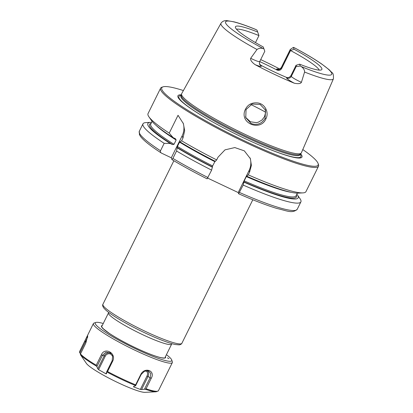 <?xml version="1.0" encoding="UTF-8"?>
<svg xmlns="http://www.w3.org/2000/svg" width="413" height="413" viewBox="0 0 413 413"><rect width="100%" height="100%" fill="white"/><g stroke="black" fill="none" stroke-linecap="round" stroke-linejoin="round"><path stroke-width="0.62" d="M171.302 157.787L161.442 153.094C150.404 145.965 143.378 140.348 140.363 136.244L139.418 134.607L139.315 131.257A88.072 11.11 -153.7 0 0 160.507 150.745L164.178 143.326L170.218 143.502L172.551 144.607L174.012 144.333L176.144 140.028L175.453 138.732L173.119 137.627L169.227 133.105L178.034 115.289L183.387 123.642L184.668 130.73L182.959 138.066L181.617 140.787L179.562 142.144L177.43 146.455L176.563 151.008L172.897 158.427L171.978 159.604L171.302 157.787L182.143 135.856A17.614 17.32 159.6 0 0 183.104 122.929M296.854 194.151A83.839 10.573 -153.7 0 1 297.355 194.833L300.034 198.725A88.072 11.11 -153.7 0 1 300.891 201.88A88.072 11.11 -153.7 0 1 243.195 185.07L238.637 193.749L238.198 192.556L207.672 178.106M293.369 47.402L290.262 49.457L290.551 50.541L294.046 49.224L293.369 47.402A8.596 1.084 26.3 0 1 294.206 47.681A59.183 7.465 -153.7 0 1 331.685 73.199A59.183 7.465 -153.7 0 1 301.216 66.55C303.498 68.155 304.618 69.983 304.587 72.038L301.418 82.295A8.596 1.084 -153.7 0 1 291.32 76.343L296.353 66.157C296.56 66.555 297.871 66.498 300.272 65.987L299.595 64.165L296.033 65.306L296.353 66.157M319.264 70.117A46.679 5.885 -153.7 0 0 290.551 50.541L281.645 68.553L281.33 67.701L290.231 49.689M304.587 72.038A62.704 7.909 -153.7 0 0 333.415 78.806C333.616 75.037 333.11 72.951 331.897 72.543L329.156 69.73L321.737 64.015C314.665 59.131 305.615 53.742 294.593 47.856L294.206 47.681M257.717 32.023A48.202 6.081 26.3 0 0 235.364 27.196A48.202 6.081 26.3 0 0 263.267 46.968L264.795 51.295L259.731 61.547A8.596 1.084 -153.7 0 1 250.686 58.279L256.994 49.508C258.719 48.238 260.758 47.903 263.107 48.507A59.183 7.465 -153.7 0 1 225.627 22.994A59.183 7.465 -153.7 0 1 256.096 29.638A8.596 1.084 26.3 0 1 257.036 30.201L258.951 35.585L255.492 42.591M256.096 29.638L255.59 29.39C246.86 25.818 239.674 23.298 234.021 21.843L226.985 20.65C224.373 20.413 222.375 21.275 220.996 23.247L181.663 93.653A66.772 8.42 -153.7 0 0 181.544 93.978A66.772 8.42 -153.7 0 0 181.668 94.964A66.772 8.42 -153.7 0 0 240.727 132.289A66.772 8.42 -153.7 0 0 301.191 153.109A66.772 8.42 -153.7 0 0 301.376 152.82L333.415 78.806M263.107 48.507A8.596 1.084 26.3 0 0 263.943 48.791M300.272 65.987A8.596 1.084 26.3 0 0 301.216 66.55M291.005 75.486C289.838 77.339 288.295 77.959 286.379 77.345L286.617 77.98A3.521 3.464 -20.4 0 0 291.32 76.343L291.005 75.486L296.033 65.306M260.691 59.601A63.86 8.053 -153.7 0 1 279.823 69.043M286.617 77.98A12.116 1.528 26.3 0 0 294.299 83.209C298.279 84.02 300.654 83.72 301.418 82.295M294.299 83.209A63.416 7.997 -153.7 0 1 255.084 64.645A12.116 1.528 26.3 0 0 261.331 66.013L259.467 63.726M250.686 58.279C250.175 59.947 251.641 62.074 255.084 64.645M265.946 118.732C269.24 112.444 265.115 104.231 258.208 103.002C251.62 102.145 247.129 104.752 244.744 110.829C240.201 123.941 260.835 131.473 265.946 118.732L265.1 118.278C261.677 123.885 256.994 125.614 251.058 123.472L245.761 117.659L246.055 109.538L252.08 104.071L260.123 104.412L265.528 110.163L265.1 118.278M245.487 116.812L245.957 117.7L250.433 121.783L256.427 122.656L258.461 122.129L261.992 119.992L264.485 116.709L265.554 112.79L265.198 109.383M176.563 151.008A88.072 11.11 -153.7 0 0 211.632 170.125L207.099 178.834C194.255 172.335 182.561 165.938 172.009 159.645L171.978 159.604M161.782 153.28C160.657 152.738 160.229 151.896 160.507 150.745M180.192 142.01A83.839 10.573 -153.7 0 0 215.333 161.344L216.68 159.908A88.072 11.11 -153.7 0 1 181.617 140.787M216.68 159.908L218.028 157.183L224.992 149.857L234.816 147.57L244.326 150.853L250.381 158.68L251.383 165.412L249.591 172.128L248.244 174.849L246.329 176.573L244.197 180.884L243.195 185.07M302.786 149.558A87.189 10.996 -153.7 0 1 318.098 163.481L318.495 164.642A88.072 11.11 -153.7 0 1 318.511 166.222L305.94 191.658A88.072 11.11 -153.7 0 1 302.92 192.892A88.072 11.11 -153.7 0 1 248.244 174.849M169.227 133.105A88.072 11.11 -153.7 0 1 148.886 116.765A88.072 11.11 -153.7 0 1 148.076 115.284A88.072 11.11 -153.7 0 1 148.035 113.616L160.605 88.181A88.072 11.11 -153.7 0 1 161.87 87.231L163.037 86.849A87.189 10.996 -153.7 0 1 183.393 90.55M318.511 166.222A88.072 11.11 -153.7 0 1 239.891 139.728A88.072 11.11 -153.7 0 1 160.652 89.843A88.072 11.11 -153.7 0 1 160.605 88.181M211.632 170.125L212.633 165.938L215.209 161.003M212.432 167.213A83.839 10.573 -153.7 0 1 177.285 147.885M300.891 201.88L297.221 209.298C292.105 213.867 286.844 210.651 276.994 208.482C266.643 205.359 253.866 200.455 238.662 193.78L238.637 193.749M164.178 143.326A88.072 11.11 -153.7 0 1 142.981 123.838A88.072 11.11 -153.7 0 1 146.006 122.599L150.73 122.362A83.839 10.573 -153.7 0 1 151.576 122.351M297.355 194.833A83.839 10.573 -153.7 0 1 243.995 182.159M302.92 192.892L298.196 193.134A83.839 10.573 -153.7 0 1 246.897 176.284M238.198 192.556L249.034 170.626A17.614 17.32 159.6 0 0 250.056 157.88M278.992 69.301A12.116 1.528 26.3 0 0 276.622 69.343L276.86 69.978A46.679 5.885 26.3 0 0 259.71 61.583M276.86 69.978C278.863 70.84 280.463 70.365 281.645 68.553M261.099 65.378A46.679 5.885 26.3 0 0 286.379 77.345M236.494 29.209A46.679 5.885 -153.7 0 1 258.951 35.585M299.595 64.165A48.202 6.081 26.3 0 0 321.557 69.797A48.202 6.081 26.3 0 0 294.046 49.224M300.638 153.739A69.177 8.725 -153.7 0 1 262.869 146.553A69.177 8.725 -153.7 0 1 210.026 120.436A69.177 8.725 -153.7 0 1 177.962 97.076A69.177 8.725 -153.7 0 1 181.379 94.799M318.098 163.481A87.189 10.996 -153.7 0 1 245.265 141.21A87.189 10.996 -153.7 0 1 161.824 89.435A87.189 10.996 -153.7 0 1 163.037 86.849M173.119 137.627A83.839 10.573 -153.7 0 1 151.566 120.663L148.886 116.765M170.218 143.502A83.839 10.573 -153.7 0 1 150.73 122.362M301.191 153.109L300.297 154.121A66.416 8.379 -153.7 0 1 240.154 133.409A66.416 8.379 -153.7 0 1 181.405 96.281A66.416 8.379 -153.7 0 1 181.281 95.3L181.544 93.978M103.255 323.482A42.627 5.374 26.3 0 0 95.893 322.46A42.627 5.374 26.3 0 0 136.197 349.088A42.627 5.374 26.3 0 0 171.7 359.93A42.627 5.374 26.3 0 0 166.418 354.7M167.425 357.87L169.005 358.634L167.425 357.87M145.872 370.781A4.543 3.572 -54.4 0 1 146.997 375.995L148.009 376.501L141.576 389.516L145.154 389.201A43.597 5.498 -153.7 0 0 156.233 391.777L144.927 392.35A33.468 4.223 -153.7 0 1 118.201 382.768A33.468 4.223 -153.7 0 1 86.394 363.419L80.432 354.674L80.473 353.931A44.036 5.555 26.3 0 0 96.239 365.216L101.386 354.803C104.732 346.615 116.729 353.27 112.692 361.143L107.545 371.555A44.036 5.555 26.3 0 0 121.773 378.695A44.036 5.555 26.3 0 0 135.64 384.854L140.787 374.441C144.705 366.579 155.763 370.709 151.199 378.385L146.052 388.798A44.036 5.555 26.3 0 0 158.375 390.812L172.35 362.573A44.036 5.555 26.3 0 0 172.345 361.778L171.7 359.93M107.545 371.555L106.575 372.036L106.533 373.78M106.549 373.693L105.924 373.775L98.583 369.661L97.809 368.794L104.241 355.779L102.481 355.304L105.914 352.175L110.24 352.862L112.61 356.393L112.16 360.73L106.575 372.036M96.239 365.216L97.809 368.794M95.893 322.46L94.03 323.074A44.036 5.555 26.3 0 0 93.4 323.549L79.585 351.535L79.606 352.459L80.494 353.879M141.576 389.516L140.358 389.433L133.59 386.873L133.848 386.356M135.64 384.854L135.588 385.773L133.523 386.465M93.4 323.549A44.036 5.555 26.3 0 0 135.671 350.58A44.036 5.555 26.3 0 0 172.35 362.573M86.332 337.839L87.742 335.95L85.615 343.518L80.473 353.931M96.895 366.61L102.481 355.304L101.386 354.803M79.848 352.909L87.716 337.039M135.588 385.773L141.174 374.467L144.436 371.266L148.489 370.905L150.807 373.589L150.089 377.843L144.504 389.149M145.154 389.201L146.052 388.798M158.375 390.812L156.233 391.777M252.813 199.768L181.875 343.301A44.036 5.555 -153.7 0 1 145.19 331.314A44.036 5.555 -153.7 0 1 102.94 305.114A44.036 5.555 -153.7 0 1 102.92 304.283L173.863 160.745M108.681 312.404L108.495 312.884A35.229 4.445 26.3 0 0 108.511 313.55A35.229 4.445 26.3 0 0 142.309 334.509A35.229 4.445 26.3 0 0 171.658 344.101L171.922 343.662M276.622 69.343A3.521 3.464 -20.4 0 0 281.33 67.701A8.596 1.084 -153.7 0 1 281.325 67.541L290.262 49.457M256.994 49.508A62.704 7.909 -153.7 0 1 221.007 24.475A62.704 7.909 -153.7 0 1 220.996 23.247M265.574 112.145A55.487 7 26.3 0 0 250.934 104.551M182.143 135.856L182.959 138.066M214.765 161.633A81.025 10.222 -153.7 0 1 179.562 142.144M212.633 165.938A81.025 10.222 -153.7 0 1 177.43 146.455M212.308 166.878A81.903 10.33 -153.7 0 1 177.12 147.441M207.966 177.549A88.072 11.11 -153.7 0 1 172.897 158.427M297.221 209.298A88.072 11.11 -153.7 0 1 239.53 192.489M296.317 195.23A81.903 10.33 -153.7 0 1 243.871 181.818M297.35 193.145L296.033 195.803A81.025 10.222 -153.7 0 1 244.197 180.884M291.315 192.334A81.025 10.222 -153.7 0 1 246.329 176.573M249.034 170.626L249.591 172.128M259.731 61.547C259.359 63.292 259.312 64.144 259.581 64.103A3.521 3.464 159.6 0 0 261.331 66.013M299.998 154.808L300.029 154.751A66.416 8.379 -153.7 0 1 244.702 136.667A66.416 8.379 -153.7 0 1 180.977 97.148A66.416 8.379 -153.7 0 1 180.946 95.893L180.92 95.95M210.243 120.56A68.021 8.58 -153.7 0 1 178.927 97.711A68.021 8.58 -153.7 0 1 181.152 95.475M300.241 154.328A68.021 8.58 -153.7 0 1 262.642 146.455M176.144 140.028A81.025 10.222 -153.7 0 1 156.382 125.645M174.012 144.333A81.025 10.222 -153.7 0 1 150.76 124.003L152.072 121.345M172.551 144.607A81.903 10.33 -153.7 0 1 151.044 123.43M165.417 356.724A35.755 4.512 -153.7 0 1 136.486 348.257A35.755 4.512 -153.7 0 1 101.469 326.678A35.755 4.512 -153.7 0 1 102.254 325.506M106.941 372.025A43.597 5.498 26.3 0 0 121.412 379.299A43.597 5.498 26.3 0 0 135.5 385.546M96.466 366.15A43.597 5.498 -153.7 0 1 80.432 354.674M112.692 361.143L112.16 360.73M106.564 372.474L105.924 373.775M98.583 369.661L105.227 356.218A4.543 4.171 99.3 0 1 112.388 355.676M105.227 356.218L104.241 355.779A5.41 4.966 99.3 0 1 110.813 353.321M86.291 342.031L84.727 341.123M140.787 374.441L141.174 374.467M151.199 378.385L148.009 376.501A5.41 4.254 -54.4 0 0 147.26 370.668M146.997 375.995L140.358 389.433M108.495 312.884L101.572 326.889M171.658 344.101L164.735 358.107M181.875 343.301C182.159 342.935 181.457 344.612 179.118 344.865L175.437 344.525C172.696 343.977 169.134 342.904 164.751 341.298C158.675 339.068 151.865 336.167 144.328 332.604C133.445 327.426 123.921 322.29 115.754 317.199C111.443 314.489 108.16 312.151 105.909 310.178L103.947 308.217C102.646 306.369 102.305 305.057 102.92 304.283M142.981 123.838L139.315 131.257M281.325 67.541C279.591 69.26 278.682 69.854 278.594 69.327L279.302 69.482M181.312 95.155L180.946 95.893M300.396 154.013L300.029 154.751M163.713 357.926L162.041 357.849C159.666 357.482 156.026 356.373 151.122 354.519C144.86 352.124 137.999 349.068 130.529 345.356C122.057 341.107 115.015 337.132 109.399 333.42L103.451 328.913L102.336 327.592"/></g></svg>

